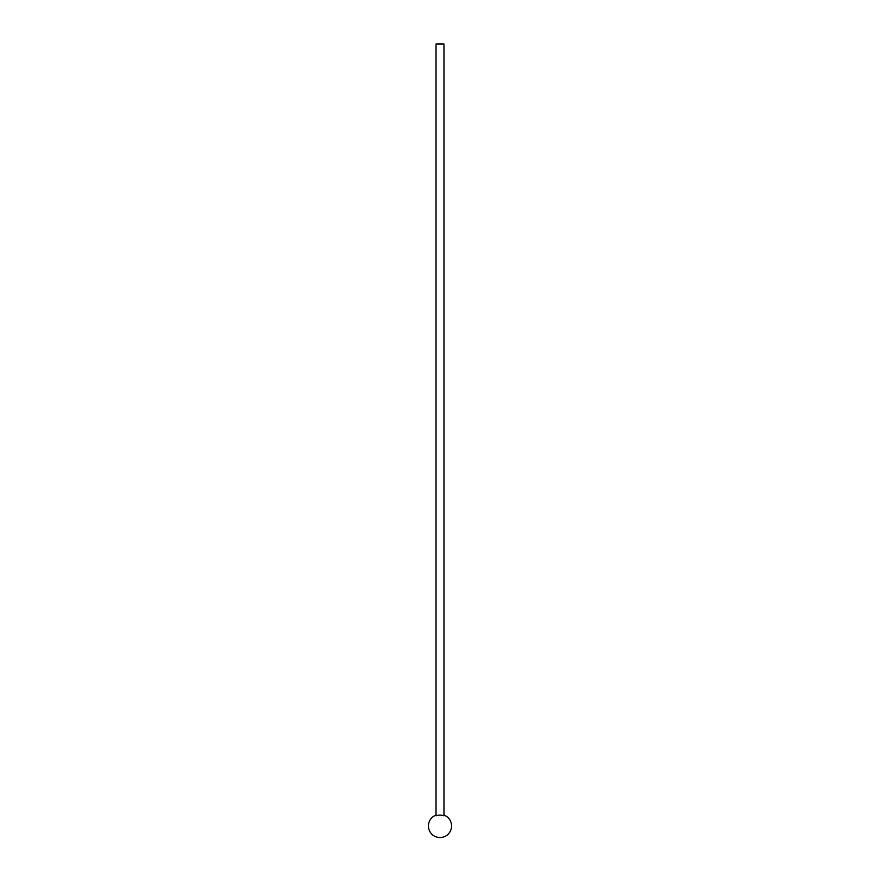 <?xml version="1.0" encoding="UTF-8"?>
<svg xmlns="http://www.w3.org/2000/svg" width="880" height="880" viewBox="0 0 880 880"><rect width="100%" height="100%" fill="white"/><g stroke="black" fill="none" stroke-linecap="round" stroke-linejoin="round"><path stroke-width="0.66" stroke-dasharray="4.4 3.3" d="M441.859 44.066L440.66 44.066L441.859 44M443.971 44L436.029 44L436.029 815.859A10.868 10.868 0 0 1 443.971 815.859L443.971 44"/><path stroke-width="1.32" d="M436.029 44L443.971 44L443.971 815.859A10.868 10.868 0 0 0 436.029 815.859L436.029 44M436.029 815.111A11.572 11.572 0 0 0 440 837.551A11.572 11.572 0 0 0 443.971 815.111"/></g></svg>
